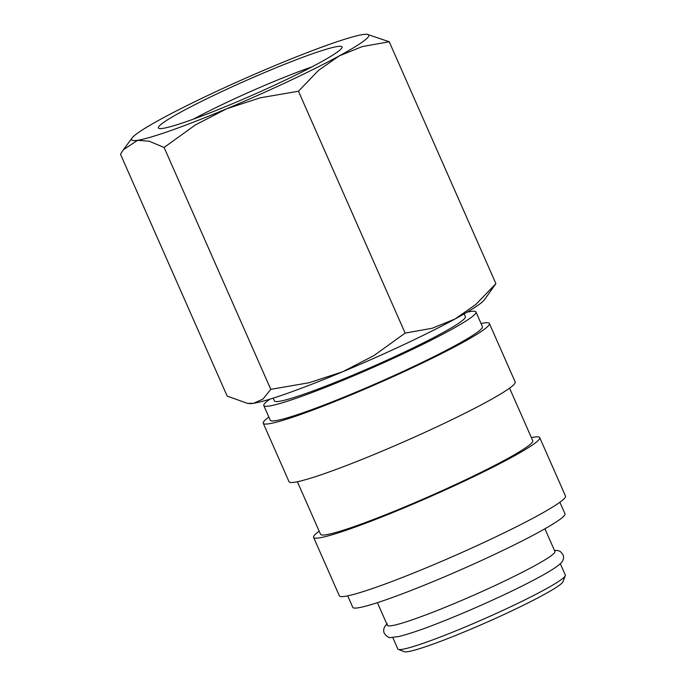 <?xml version="1.0" encoding="UTF-8"?>
<svg xmlns="http://www.w3.org/2000/svg" width="686" height="686" viewBox="0 0 686 686"><rect width="100%" height="100%" fill="white"/><g stroke="black" fill="none" stroke-linecap="round" stroke-linejoin="round"><path stroke-width="1.03" d="M269.89 399.175A115.951 9.21 -23.8 0 0 265.842 402.322A115.951 9.21 -23.8 0 0 263.793 405.572L270.233 420.184A115.951 9.21 -23.8 0 0 367.585 387.247A115.951 9.21 -23.8 0 0 480.372 329.846A115.951 9.21 -23.8 0 0 482.421 326.605L475.973 311.993A115.951 9.21 -23.8 0 0 467.132 312.173M263.793 405.572A115.951 9.21 -23.8 0 0 361.136 372.635A115.951 9.21 -23.8 0 0 473.923 315.234A115.951 9.21 -23.8 0 0 475.973 311.993M268.861 417.079A123.583 9.818 -23.8 0 0 265.439 419.798A123.583 9.818 -23.8 0 0 263.252 423.262L289.029 481.709A123.583 9.818 -23.8 0 0 392.786 446.603A123.583 9.818 -23.8 0 0 512.991 385.429A123.583 9.818 -23.8 0 0 515.177 381.965L489.401 323.526A123.583 9.818 -23.8 0 0 481.049 323.492M263.252 423.262A123.583 9.818 -23.8 0 0 367.01 388.165A123.583 9.818 -23.8 0 0 487.214 326.982A123.583 9.818 -23.8 0 0 489.401 323.526M297.381 481.735L320.559 534.291A115.951 9.21 -23.8 0 0 417.911 501.355A115.951 9.21 -23.8 0 0 530.698 443.953A115.951 9.21 -23.8 0 0 532.748 440.704L509.569 388.156M319.187 531.178A123.583 9.818 -23.8 0 0 315.766 533.905A123.583 9.818 -23.8 0 0 313.579 537.37L339.356 595.808A123.583 9.818 -23.8 0 0 443.113 560.711A123.583 9.818 -23.8 0 0 563.317 499.537A123.583 9.818 -23.8 0 0 565.504 496.072L539.728 437.625A123.583 9.818 -23.8 0 0 531.376 437.599M313.579 537.37A123.583 9.818 -23.8 0 0 417.337 502.263A123.583 9.818 -23.8 0 0 537.541 441.089A123.583 9.818 -23.8 0 0 539.728 437.625M347.708 595.842L352.784 607.342A115.951 9.21 -23.8 0 0 450.127 574.414A115.951 9.21 -23.8 0 0 562.914 517.012A115.951 9.21 -23.8 0 0 564.964 513.763L559.896 502.255M377.403 602.668L387.393 625.323A91.538 7.272 -23.8 0 0 464.242 599.324A91.538 7.272 -23.8 0 0 553.285 554.005A91.538 7.272 -23.8 0 0 554.905 551.441L544.916 528.786M392.786 637.551L397.829 648.982A91.538 7.272 -23.8 0 0 398.326 649.393L404.328 651.7A86.968 6.911 -23.8 0 0 480.037 625.238A86.968 6.911 -23.8 0 0 561.457 583.554A86.968 6.911 -23.8 0 0 562.957 581.737L565.307 575.743A91.538 7.272 -23.8 0 0 565.341 575.1L560.299 563.669M398.326 649.393A91.538 7.272 -23.8 0 0 478.013 621.542A91.538 7.272 -23.8 0 0 563.721 577.663A91.538 7.272 -23.8 0 0 565.307 575.743M247.586 403.394L249.258 403.565A129.68 10.307 -23.8 0 0 253.64 403.282A129.68 10.307 -23.8 0 0 342.623 371.786A129.68 10.307 -23.8 0 0 455.178 318.93L432.18 328.26L405.143 333.104L373.836 355.648L342.623 371.786L309.112 382.737L270.781 389.339L262.995 399.063L253.64 403.282L247.586 403.394L227.177 396.105L120.496 154.23L123.429 149.694L137.637 140.287L149.282 141.247L164.1 147.464L195.399 124.921L226.62 108.791A129.68 10.307 -23.8 0 0 339.184 55.935L362.191 46.614L389.228 41.76L367.147 34.3A129.68 10.307 -23.8 0 0 362.765 34.583A129.68 10.307 -23.8 0 0 273.783 66.079A129.68 10.307 -23.8 0 0 161.219 118.935A129.68 10.307 -23.8 0 0 133.839 136.137A129.68 10.307 -23.8 0 0 132.115 137.963A129.68 10.307 -23.8 0 0 137.637 140.287A129.68 10.307 -23.8 0 0 226.62 108.791L260.131 97.832L298.461 91.238L318.467 70.444L339.184 55.935A129.68 10.307 -23.8 0 0 366.564 38.733A129.68 10.307 -23.8 0 0 367.147 34.3M482.558 301.729A129.68 10.307 -23.8 0 0 484.29 299.902L495.901 283.635L475.904 304.43L455.178 318.93A129.68 10.307 -23.8 0 0 482.558 301.729M340.265 49.744A100.37 7.975 156.2 0 1 246.291 97.849A100.37 7.975 156.2 0 1 158.92 128.385A100.37 7.975 156.2 0 1 160.147 125.126A100.37 7.975 156.2 0 1 261.417 73.882A100.37 7.975 156.2 0 1 341.997 47.643A100.37 7.975 156.2 0 1 340.265 49.744M464.148 313.914L465.365 316.666A104.358 8.292 156.2 0 1 463.522 319.59A104.358 8.292 156.2 0 1 362.011 371.255A104.358 8.292 156.2 0 1 274.4 400.89L273.182 398.146M193.503 119.107A89.334 7.1 156.2 0 1 311.83 66.919M270.781 389.339L164.1 147.464M405.143 333.104L298.461 91.238M495.901 283.635L389.228 41.76M387.367 623.806C383.937 626.627 382.899 629.808 384.263 633.35C386.904 636.685 389.039 638.083 390.66 637.551L399.158 636.471C409.876 633.675 422.756 629.311 437.788 623.36C466.557 612.195 503.695 595.577 528.829 582.62C541.468 576.103 553.696 569.406 559.836 564.098C563.266 561.268 564.304 558.087 562.94 554.545L560.445 551.613L558.198 550.626L554.425 550.343M132.115 137.963L123.429 149.694"/></g></svg>
